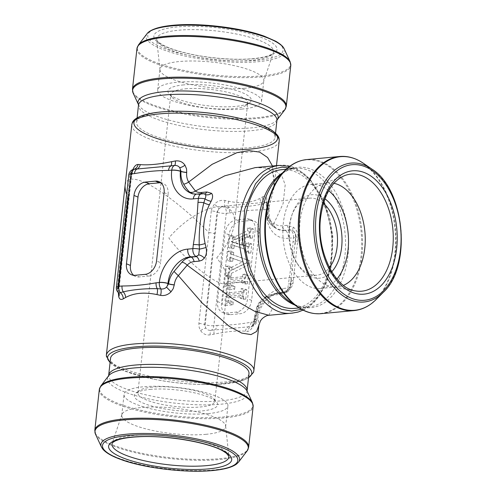 <?xml version="1.0" encoding="UTF-8"?>
<svg xmlns="http://www.w3.org/2000/svg" width="496" height="496" viewBox="0 0 496 496"><rect width="100%" height="100%" fill="white"/><g stroke="black" fill="none" stroke-linecap="round" stroke-linejoin="round"><path stroke-width="0.37" stroke-dasharray="2.48 1.86" d="M240.765 291.648L225.872 293.037L226.387 288.35L231.458 287.878L231.768 285.064L224.211 285.77L222.177 304.178L229.735 303.478L230.045 300.669L224.973 301.14L225.488 296.465L240.386 295.077L240.058 298.04L242.544 297.805L243.573 288.505L241.087 288.734L240.765 291.648L243.958 292.969L229.065 294.364L225.872 293.037M242.408 276.799L227.509 278.188L227.782 275.72L225.296 275.956L224.372 284.32L226.858 284.084L227.131 281.616L242.023 280.228L241.75 282.695L244.237 282.466L245.16 274.102L242.674 274.331L242.408 276.799L245.601 278.12L230.702 279.508L227.509 278.188M246.946 259.724L230.206 253.735L230.522 250.92L228.036 251.156L227.044 260.121L229.53 259.892L229.822 257.263L242.519 261.801L228.557 268.683L228.848 266.036L226.368 266.265L225.401 274.995L227.887 274.759L228.191 272L246.599 262.874L246.946 259.724L250.139 261.045L230.206 253.735M241.515 244.516L242.42 236.344L247.107 234.18L246.803 236.939L249.29 236.71L250.282 227.751L247.795 227.986L247.492 230.727L231.669 238.353L231.973 235.588L229.729 235.798L228.445 247.417L230.69 247.206L231 244.379L245.439 249.321L245.154 251.875L247.64 251.639L248.626 242.736L246.14 242.972L245.83 245.793L241.515 244.516L244.708 245.842L245.613 237.671L242.42 236.344M255.149 230.373L247.603 298.735A12.896 9.567 112.5 0 1 236.201 312.096L226.164 313.032A12.896 9.567 112.5 0 1 222.599 312.517A12.896 9.567 112.5 0 1 217.508 301.543L225.054 233.182A12.896 9.567 112.5 0 1 236.456 219.815L246.487 218.879A12.896 9.567 112.5 0 1 250.058 219.393A12.896 9.567 112.5 0 1 255.149 230.373L259.141 232.029A12.896 9.567 -67.5 0 0 254.051 221.049A12.896 9.567 -67.5 0 0 250.486 220.534L240.455 221.47A12.896 9.567 -67.5 0 0 229.047 234.837L221.501 303.199A12.896 9.567 -67.5 0 0 226.591 314.173A12.896 9.567 -67.5 0 0 230.163 314.687L240.194 313.751A12.896 9.567 -67.5 0 0 251.596 300.39L259.141 232.029M253.766 371.051C252.253 377.524 240.132 381.35 217.415 382.521C170.624 385.181 102.449 368.113 106.435 354.783M118.321 292.609L128.514 199.287L126.623 194.438M125.128 185.089C126.542 178.405 132.5 177.32 143.003 181.827C156.934 187.097 184.655 207.613 208.909 232.605L198.877 323.448L199.156 327.372L200.601 330.615C202.932 333.951 206.125 335.364 210.18 334.874L213.987 334.149C227.007 331.477 237.454 330.503 245.334 331.223L247.492 331.39C249.649 331.309 251.447 329.425 252.892 325.736L256.829 308.171L258.912 324.948M278.74 165.503C311.308 160.003 341.533 220.522 329.97 268.206C323.429 295.269 310.961 310.211 292.559 313.026M268.727 315.258L271.988 309.634L265.713 297.761L274.499 294.922L279.608 294.444L286.26 292.045C289.881 289.794 292.113 286.955 292.962 283.514L298.065 237.286C298.071 233.039 296.521 229.691 293.415 227.255L287.24 225.302L282.131 225.779C279.378 226.015 276.632 225.277 273.904 223.566L283.154 203.496L285.188 184.822L282.267 176.954L276.179 171.046L266.805 167.89L254.938 167.698M272.465 166.005L274.102 187.345L267.158 214.613L266.873 199.15C266.129 196.478 264.616 195.753 262.328 196.98L260.003 198.319C251.546 202.883 241.099 203.856 228.662 201.246L225.023 200.465C221.104 199.814 217.62 200.998 214.576 204.023L212.276 207.409L211.302 210.912A6.448 1.575 6.3 0 1 217.019 211.972L219.058 208.686C220.745 207.161 222.63 206.572 224.719 206.919L228.321 207.161C240.851 207.34 252.21 206.28 262.39 203.98L266.333 202.808L267.201 203.149L266.526 202.263A6.448 4.935 -16.9 0 1 266.873 199.15M130.913 177.587A6.448 1.575 -173.7 0 0 131.397 177.072L129.003 198.772A6.448 1.575 -173.7 0 1 128.514 199.287L130.913 177.587L132.928 169.533M292.795 230.609L293.378 231.024C294.977 232.407 295.777 234.23 295.771 236.487L290.222 286.738L286.719 291.357L283.111 292.559L277.996 293.037C274.226 293.403 270.339 294.773 266.333 297.141C262.62 299.367 259.985 302.448 258.441 306.392L254.566 323.634C253.766 325.525 252.799 326.492 251.646 326.535L211.091 330.317C208.94 330.584 207.198 329.865 205.865 328.172A6.448 4.538 103.4 0 1 205.195 324.657L204.594 324.508L217.019 211.972L217.608 212.263A6.448 4.259 116.3 0 1 219.058 208.686L214.576 204.023M200.601 330.615A6.448 2.12 144.2 0 1 205.865 328.172L204.594 324.508A6.448 1.575 6.3 0 0 198.877 323.448M213.987 334.149A6.448 2.244 79.2 0 1 214.78 329.803A6.448 4.024 84.7 0 0 217.087 325.395L213.838 325.698A6.448 1.575 6.3 0 1 205.195 324.657L217.608 212.263A6.448 1.575 6.3 0 0 226.25 213.311L213.838 325.698A6.448 4.024 84.7 0 1 211.091 330.317A6.448 1.965 81.1 0 0 210.18 334.874M245.334 331.223A6.448 5.375 94.1 0 1 248.849 326.628A6.448 4.024 84.7 0 0 251.15 322.22C239.661 324.297 228.309 325.357 217.087 325.395M286.26 292.045A6.448 0.738 -122.8 0 1 286.018 290.916A6.448 0.738 -122.8 0 1 286.719 291.357A6.448 5.233 107.7 0 1 283.594 292.714L283.111 292.559A6.448 4.024 84.7 0 0 282.156 292.479A6.448 4.024 84.7 0 0 279.608 294.444M225.023 200.465A6.448 2.492 -79 0 0 224.719 206.919A6.448 4.024 84.7 0 1 226.25 213.311L229.493 213.007A6.448 4.024 84.7 0 0 228.321 207.161A6.448 2.821 101.3 0 1 228.662 201.246M293.502 280.178A6.448 3.509 -171.5 0 0 290.786 282.497A6.448 3.509 -171.5 0 0 290.768 282.912A6.448 1.575 6.3 0 1 290.78 283.067A6.448 1.575 6.3 0 1 288.362 284.016L287.922 288.033L282.813 288.511C269.458 289.416 255.961 305.238 254.411 321.799L251.15 322.22M254.684 318.24A6.448 1.575 6.3 0 0 254.2 318.761A6.448 1.575 6.3 0 0 255.26 319.784L255.744 319.939A6.448 5.233 107.7 0 1 254.566 323.634A6.448 2.542 22.3 0 0 252.768 324.545A6.448 2.542 22.3 0 0 252.892 325.736M229.493 213.007C240.982 210.924 252.334 209.864 263.562 209.827A6.448 4.024 84.7 0 0 262.39 203.98A6.448 4.799 62 0 1 260.003 198.319M297.792 241.347A6.448 0.521 -175.5 0 1 295.393 240.752A6.448 0.521 -175.5 0 1 295.424 240.703A6.448 1.575 6.3 0 1 295.442 240.858A6.448 1.575 6.3 0 1 293.024 241.812C292.293 255.824 290.737 269.898 288.362 284.016M291.319 278.857L290.21 285.783C289.422 288.033 288.027 289.745 286.025 290.916L282.174 292.479L277.059 292.956A6.448 4.024 84.7 0 1 277.996 293.037L278.479 293.192C267.97 293.973 257.17 306.627 255.762 319.821L255.744 319.939A6.448 1.575 6.3 0 1 256.81 320.968A6.448 6.448 0 0 1 252.142 326.467L251.646 326.535A6.448 5.543 91.3 0 0 247.492 331.39M263.562 209.827L266.805 209.523A6.448 1.575 -173.7 0 0 269.216 208.58A6.448 6.448 0 0 0 267.22 203.168L267.759 204.141A6.448 4.96 122.7 0 1 268.156 207.551L267.685 207.247A6.448 1.575 6.3 0 1 266.619 206.224A6.448 1.575 6.3 0 1 267.108 205.704M262.328 196.98A6.448 5.016 60.4 0 0 265.273 203.137A6.448 4.024 84.7 0 1 266.805 209.523L266.792 209.647A6.448 1.575 -173.7 0 0 269.204 208.704A6.448 1.575 -173.7 0 0 268.144 207.669L267.673 207.365A6.448 1.575 6.3 0 1 266.606 206.342L266.532 202.287A6.448 4.935 -16.9 0 0 267.759 204.141L267.673 207.365C267.146 211.928 267.276 215.853 268.076 219.139C268.838 222.189 270.841 224.843 274.065 227.094L279.161 229.611L284.927 230.268A6.448 4.024 -95.3 0 1 282.131 225.779M287.24 225.302A6.448 4.024 84.7 0 0 290.036 229.791L292.956 230.708A6.448 4.96 122.7 0 1 293.378 231.024A6.448 2.567 129.1 0 1 293.217 230.913L292.758 230.584M274.065 227.094A6.448 2.517 -55.5 0 1 274.021 227.063L276.142 228.439C278.913 230.194 282.001 230.9 285.392 230.566A6.448 4.024 -95.3 0 1 288.356 238.266L293.471 237.789A6.448 4.024 -95.3 0 0 290.507 230.088L285.392 230.566L284.927 230.268L290.036 229.791L290.507 230.088A6.448 4.96 122.7 0 1 292.938 230.696M292.962 283.514A6.448 3.67 -168.3 0 0 290.21 285.758A6.448 3.67 -168.3 0 0 290.222 286.738A6.448 1.575 6.3 0 1 290.34 287.091A6.448 1.575 6.3 0 1 287.922 288.033A6.448 4.024 -95.3 0 1 284.524 292.801A6.448 4.024 -95.3 0 1 283.594 292.714L278.479 293.192A6.448 4.024 84.7 0 0 279.415 293.279C269.836 293.985 258.528 305.71 256.823 320.85A6.448 1.575 6.3 0 1 254.411 321.799M279.465 293.272A6.448 4.024 84.7 0 0 282.813 288.511M258.441 306.392A6.448 2.331 -161.7 0 0 256.73 307.315A6.448 2.331 -161.7 0 0 256.829 308.171C258.404 303.732 261.361 300.26 265.713 297.761A6.448 0.887 -118.7 0 1 265.67 296.744C262.496 298.505 260.003 300.929 258.205 304.011L256.723 307.322L254.212 318.637A6.448 1.575 6.3 0 0 255.273 319.666L255.762 319.821A6.448 1.575 6.3 0 1 256.823 320.85L256.81 320.968A6.448 1.575 6.3 0 1 254.392 321.916A6.448 4.024 -95.3 0 1 251.646 326.535M276.136 228.439C270.14 224.173 267.474 217.248 268.144 207.669L268.156 207.551A6.448 1.575 -173.7 0 1 269.216 208.58L269.204 208.698C268.702 214.043 269.334 218.624 271.12 222.437L276.142 228.42M203.912 193.781A6.448 4.538 -76.6 0 0 202.752 193.713L203.354 193.862A6.448 4.024 84.7 0 0 204.302 193.942A6.448 4.024 84.7 0 0 204.488 193.917M196.701 194.11A6.448 4.024 -95.3 0 1 197.637 194.19L198.239 194.333A6.448 4.024 84.7 0 0 199.187 194.42L203.93 193.849L198.239 194.333L192.95 193.905M268.076 219.139A6.448 4.842 -10.7 0 1 266.842 216.988L267.995 220.379C270.618 225.054 273.594 226.74 274.021 227.069A6.448 2.517 -55.5 0 1 273.904 223.566C270.122 220.819 267.871 217.837 267.158 214.613A6.448 4.842 -10.7 0 0 266.842 216.988L266.606 206.336A6.448 1.575 6.3 0 1 267.096 205.821M201.816 193.632A6.448 4.024 -95.3 0 1 202.752 193.713L197.637 194.19L192.597 193.843M118.488 290.123A6.448 1.575 -173.7 0 0 118.978 289.608A6.448 1.575 -173.7 0 0 117.912 288.579L117.837 291.685L118.488 292.764M117.912 288.579L117.44 288.281A6.448 4.96 -57.3 0 0 117.837 291.685A6.448 4.935 -16.9 0 1 119.065 293.551L118.972 289.608L129.003 198.772A6.448 1.575 -173.7 0 0 127.937 197.743L131.031 172.199A6.448 2.542 22.3 0 0 132.829 171.281A6.448 2.542 22.3 0 0 132.699 170.091M133.951 169.297C132.798 169.341 131.824 170.308 131.031 172.199A6.448 5.233 107.7 0 0 129.847 175.888L130.336 176.043A6.448 1.575 -173.7 0 1 131.397 177.072L132.835 171.275L134.125 169.055M193.626 194.079L199.175 194.42A6.448 4.024 84.7 0 0 200.731 193.731M266.333 297.141A6.448 0.887 -118.7 0 0 265.67 296.744L277.059 292.956A6.448 4.024 84.7 0 0 274.499 294.922M252.129 326.473L251.472 326.771L252.762 324.551L254.212 318.637A6.448 1.575 6.3 0 1 254.696 318.122M298.065 237.286A6.448 0.725 -178.2 0 1 295.622 236.642A6.448 0.725 -178.2 0 1 295.771 236.487A6.448 1.575 -173.7 0 1 295.883 236.846L295.108 244.491M293.415 227.255A6.448 2.567 129.1 0 0 293.217 230.913C294.729 232.165 295.529 234.069 295.622 236.635L295.101 244.423M231.303 241.639L239.996 237.41L239.277 243.883L231.303 241.639L234.503 242.959L231.341 241.323M234.534 242.649L243.189 238.737L239.996 237.41M243.189 238.737L242.476 245.21L239.277 243.883M245.613 237.671L250.306 235.501L247.107 234.18M250.306 235.501L249.996 238.266L246.803 236.939M249.996 238.266L252.483 238.037L249.29 236.71M252.483 238.037L253.475 229.078L250.282 227.751M253.475 229.078L250.988 229.307L247.795 227.986M250.988 229.307L250.685 232.054L247.492 230.727M250.685 232.054L234.862 239.68L231.669 238.353M234.862 239.68L235.166 236.914L231.973 235.588M235.166 236.914L232.922 237.125L229.729 235.798M232.922 237.125L231.644 248.738L228.445 247.417M231.644 248.738L233.883 248.533L230.69 247.206M233.883 248.533L234.199 245.706L231 244.379M234.199 245.706L245.439 249.321M248.632 250.647L248.353 253.196L245.154 251.875M248.353 253.196L250.833 252.966L247.64 251.639M250.833 252.966L251.819 244.063L248.626 242.736M251.819 244.063L249.333 244.292L246.14 242.972M249.333 244.292L249.023 247.12L245.83 245.793M249.023 247.12L244.708 245.842M242.476 245.21L234.503 242.959M233.405 255.056L233.715 252.247L230.522 250.92M233.715 252.247L231.229 252.476L228.036 251.156M231.229 252.476L230.237 261.448L227.044 260.121M230.237 261.448L232.723 261.212L229.53 259.892M232.723 261.212L233.015 258.59L229.822 257.263M233.015 258.59L242.519 261.801M245.712 263.128L231.756 270.01L228.557 268.683M231.756 270.01L232.047 267.363L228.848 266.036M232.047 267.363L229.561 267.592L226.368 266.265M229.561 267.592L228.594 276.315L225.401 274.995M228.594 276.315L231.08 276.086L227.887 274.759M231.08 276.086L231.39 273.321L228.191 272M231.39 273.321L249.792 264.201L246.599 262.874M249.792 264.201L250.139 261.045M230.702 279.508L230.975 277.047L227.782 275.72M230.975 277.047L228.489 277.276L225.296 275.956M228.489 277.276L227.565 285.64L224.372 284.32M227.565 285.64L230.051 285.411L226.858 284.084M230.051 285.411L230.324 282.943L227.131 281.616M230.324 282.943L245.222 281.548L242.023 280.228M245.222 281.548L244.95 284.022L241.75 282.695M244.95 284.022L247.436 283.786L244.237 282.466M247.436 283.786L248.36 275.423L245.16 274.102M248.36 275.423L245.873 275.658L242.674 274.331M245.873 275.658L245.601 278.12M229.065 294.364L229.58 289.676L226.387 288.35M229.58 289.676L234.651 289.199L231.458 287.878M234.651 289.199L234.968 286.39L231.768 285.064M234.968 286.39L227.41 287.091L224.211 285.77M227.41 287.091L225.376 305.505L222.177 304.178M225.376 305.505L232.934 304.798L229.735 303.478M232.934 304.798L233.244 301.996L230.045 300.669M233.244 301.996L228.172 302.467L224.973 301.14M228.172 302.467L228.687 297.792L225.488 296.465M228.687 297.792L243.579 296.403L240.386 295.077M243.579 296.403L243.257 299.361L240.058 298.04M243.257 299.361L245.737 299.131L242.544 297.805M245.737 299.131L246.766 289.831L243.573 288.505M246.766 289.831L244.28 290.061L241.087 288.734M244.28 290.061L243.958 292.969M145.142 274.356L149.141 276.012L139.103 276.948L135.11 275.292M164.095 192.634L168.088 194.289L160.543 262.651L156.55 260.995M168.088 194.289A12.896 9.567 -67.5 0 0 162.998 183.309A12.896 9.567 -67.5 0 0 160.871 182.788M133.672 275.299A12.896 9.567 -67.5 0 0 135.538 276.433A12.896 9.567 -67.5 0 0 139.103 276.948M149.141 276.012A12.896 9.567 -67.5 0 0 160.543 262.651M110.106 362.303C116.597 368.863 131.173 374.492 153.816 379.18L154.653 379.347C170.06 382.335 185.659 384.053 201.438 384.499L216.188 384.419L224.614 383.854C236.108 382.745 244.082 380.668 248.539 377.63M248.98 373.631A69.638 17.038 6.3 0 1 222.896 383.867A69.638 17.038 6.3 0 1 201.32 384.505A69.638 17.038 6.3 0 1 154.684 379.359A69.638 17.038 6.3 0 1 110.54 358.348M206.057 434.316A52.247 12.778 6.3 0 1 150.511 430.001A52.247 12.778 6.3 0 1 121.768 415.171A52.247 12.778 6.3 0 1 121.917 414.501A52.247 12.778 6.3 0 1 175.1 408.202A52.247 12.778 6.3 0 1 225.63 425.952A52.247 12.778 6.3 0 1 225.63 426.641A52.247 12.778 6.3 0 1 206.057 434.316M208.345 413.583A52.247 12.778 6.3 0 1 152.799 409.268A52.247 12.778 6.3 0 1 124.056 394.438A52.247 12.778 6.3 0 1 177.388 387.469A52.247 12.778 6.3 0 1 227.918 405.902A52.247 12.778 6.3 0 1 208.345 413.583M150.028 389.41A41.912 10.255 6.3 0 1 216.585 402.051A41.912 10.255 6.3 0 1 174.865 410.359A41.912 10.255 6.3 0 1 135.96 393.148A41.912 10.255 6.3 0 1 150.028 389.41M185.306 88.834A38.688 9.461 6.3 0 1 226.436 92.027A38.688 9.461 6.3 0 1 247.721 103.013A38.688 9.461 6.3 0 1 246.214 105.245A38.688 9.461 6.3 0 1 208.227 108.171A38.688 9.461 6.3 0 1 171.79 97.03A38.688 9.461 6.3 0 1 170.81 94.519A38.688 9.461 6.3 0 1 185.306 88.834M216.758 257.846C227.118 245.458 232.996 234.056 234.403 223.628C235.259 211.705 229.722 206.069 217.787 206.727C203.806 207.849 183.136 221.049 168.838 237.981C185.361 260.375 216.064 285.423 224.973 283.768C226.839 283.582 227.887 282.559 228.104 280.693C228.365 275.993 224.583 268.379 216.758 257.846M152.371 387.134A38.688 9.461 -173.7 0 0 139.382 390.581A38.688 9.461 -173.7 0 0 137.876 392.82A38.688 9.461 -173.7 0 0 175.293 406.472A38.688 9.461 -173.7 0 0 214.787 401.307A38.688 9.461 -173.7 0 0 213.807 398.796A38.688 9.461 -173.7 0 0 152.371 387.134M294.568 308.363A69.638 43.468 84.7 0 0 329.753 266.209A69.638 43.468 84.7 0 0 281.635 169.688M331.737 271.758A41.912 26.164 -95.3 0 1 297.216 263.488A41.912 26.164 -95.3 0 1 289.732 225.692A41.912 26.164 -95.3 0 1 292.535 213.299A41.912 26.164 -95.3 0 1 324.93 198.784M328.705 190.669A52.247 32.612 84.7 0 0 310.837 184.431A52.247 32.612 84.7 0 0 283.334 223.039A52.247 32.612 84.7 0 0 320.54 288.474A52.247 32.612 84.7 0 0 336.951 279.037M333.969 183.272A52.247 32.612 84.7 0 0 327.571 182.869A52.247 32.612 84.7 0 0 322.127 184.14A52.247 32.612 84.7 0 0 300.068 221.476A52.247 32.612 84.7 0 0 331.694 286.669A52.247 32.612 84.7 0 0 337.28 286.911A52.247 32.612 84.7 0 0 343.492 285.33M323.423 203.292A38.688 24.149 84.7 0 0 309.591 198.164A38.688 24.149 84.7 0 0 291.809 215.314A38.688 24.149 84.7 0 0 289.218 226.753A38.688 24.149 84.7 0 0 296.131 261.646A38.688 24.149 84.7 0 0 316.777 275.206A38.688 24.149 84.7 0 0 329.418 267.611M230.913 116.467A69.638 17.038 6.3 0 1 275.057 137.479A69.638 17.038 6.3 0 1 248.967 147.715A69.638 17.038 6.3 0 1 174.927 141.961A69.638 17.038 6.3 0 1 136.611 122.196A69.638 17.038 6.3 0 1 162.7 111.96A69.638 17.038 6.3 0 1 184.276 111.321M244.255 88.331A52.247 12.778 6.3 0 1 189.962 84.301A52.247 12.778 6.3 0 1 159.966 69.88A52.247 12.778 6.3 0 1 159.966 69.186A52.247 12.778 6.3 0 1 213.299 62.217A52.247 12.778 6.3 0 1 263.829 80.656A52.247 12.778 6.3 0 1 263.68 81.325A52.247 12.778 6.3 0 1 244.255 88.331M241.967 109.07A52.247 12.778 6.3 0 1 186.422 104.755A52.247 12.778 6.3 0 1 157.678 89.925A52.247 12.778 6.3 0 1 211.011 82.956A52.247 12.778 6.3 0 1 261.541 101.389A52.247 12.778 6.3 0 1 241.967 109.07M183.65 84.897A41.912 10.255 -173.7 0 0 169.012 93.781A41.912 10.255 -173.7 0 0 208.481 105.846A41.912 10.255 -173.7 0 0 249.637 102.678A41.912 10.255 -173.7 0 0 232.804 89.497A41.912 10.255 -173.7 0 0 183.65 84.897M266.792 209.647C264.684 226.257 274.933 239.859 288.356 238.266M292.925 230.69A6.448 6.448 0 0 1 295.883 236.846A6.448 1.575 -173.7 0 1 293.471 237.789L293.024 241.812M131.787 124.775A74.152 18.141 -173.7 0 0 172.583 145.824A74.152 18.141 -173.7 0 0 251.422 151.95A74.152 18.141 -173.7 0 0 279.198 141.05M211.302 210.912L208.909 232.605A6.448 1.575 6.3 0 1 214.625 233.672M116.38 287.252A6.448 1.575 6.3 0 0 117.44 288.281L129.847 175.888A6.448 1.575 6.3 0 1 128.786 174.859M217.508 301.543L221.501 303.199M229.047 234.837L225.054 233.182M236.201 312.096L240.194 313.751M230.163 314.687L226.164 313.032M251.596 300.39L247.603 298.735M250.486 220.534L246.487 218.879M236.456 219.815L240.455 221.47M247.107 390.612A69.638 17.038 6.3 0 1 221.018 400.849A69.638 17.038 6.3 0 1 146.977 395.095A69.638 17.038 6.3 0 1 108.667 375.329M247.157 391.245L247.151 391.232A70.506 17.248 6.3 0 1 221.21 404.178A70.506 17.248 6.3 0 1 141.757 397.277A70.506 17.248 6.3 0 1 108.488 375.925L108.481 375.937M252.464 402.758A77.122 18.867 6.3 0 1 224.087 416.913A77.122 18.867 6.3 0 1 137.181 409.374A77.122 18.867 6.3 0 1 100.793 386.012M99.312 389.558A77.376 18.929 -173.7 0 0 174.146 416.863A77.376 18.929 -173.7 0 0 253.134 406.54M248.632 447.311A77.376 18.929 6.3 0 1 169.644 457.634A77.376 18.929 6.3 0 1 94.81 430.33M95.48 434.112A77.122 18.867 -173.7 0 0 169.551 458.509A77.122 18.867 -173.7 0 0 247.151 450.858M238.576 462.105A69.744 17.062 6.3 0 1 168.386 469.024A69.744 17.062 6.3 0 1 101.401 446.958M121.917 414.501L112.17 443.325A58.782 14.378 6.3 0 1 172.007 436.238A58.782 14.378 6.3 0 1 228.854 456.208L225.63 425.952M301.494 309.337L311.209 303.701L319.598 294.419L326.244 282.081L330.764 267.276L332.537 235.966L325.556 205.251L311.153 181.189L302.052 173.141L292.218 168.411M322.127 184.14L344.757 175.559A58.782 36.692 84.7 0 0 319.932 217.57A58.782 36.692 84.7 0 0 355.514 290.916L331.694 286.669M376.104 299.541A77.122 48.137 84.7 0 0 395.399 253.27A77.122 48.137 84.7 0 0 363.394 163.283M371.82 169.062A69.744 43.536 -95.3 0 1 400.923 228.501A69.744 43.536 -95.3 0 1 383.315 292.293M339.698 156.5A77.376 48.298 -95.3 0 1 394.81 253.406A77.376 48.298 -95.3 0 1 354.076 310.589M321.166 313.658A77.376 48.298 84.7 0 0 361.9 256.475A77.376 48.298 84.7 0 0 306.795 159.569M284.76 170.618A77.122 48.137 -95.3 0 1 338.83 175.299A77.122 48.137 -95.3 0 1 360.989 256.475A77.122 48.137 -95.3 0 1 297.47 306.875M294.76 305.015A69.638 43.468 84.7 0 0 308.27 307.086C302.312 307.687 296.193 305.889 289.912 301.686A70.506 44.008 84.7 0 0 348.13 233.424A70.506 44.008 84.7 0 0 278.293 177.115C283.687 171.821 289.366 168.919 295.337 168.404A69.638 43.468 84.7 0 0 282.441 172.943M299.1 307.942L308.27 307.086A69.638 43.468 84.7 0 0 345.086 233.709A69.638 43.468 84.7 0 0 295.337 168.404L286.167 169.26M231.775 116.641A72.242 17.67 6.3 0 1 276.774 135.203A72.242 17.67 6.3 0 1 250.505 149.054A72.242 17.67 6.3 0 1 149.563 135.749A72.242 17.67 6.3 0 1 161.02 111.966M276.929 120.503A69.638 17.038 6.3 0 1 250.84 130.739A69.638 17.038 6.3 0 1 176.799 124.986A69.638 17.038 6.3 0 1 138.489 105.22M277.109 119.902L277.115 119.896A70.506 17.248 6.3 0 1 277.109 119.902A70.506 17.248 6.3 0 1 251.72 127.85A70.506 17.248 6.3 0 1 181.424 123.039A70.506 17.248 6.3 0 1 138.446 104.594A70.506 17.248 6.3 0 1 138.44 104.582L138.44 104.582M133.133 93.068A77.122 18.867 -173.7 0 0 180.147 113.243A77.122 18.867 -173.7 0 0 257.033 118.507A77.122 18.867 -173.7 0 0 284.803 109.814M286.285 106.268A77.376 18.929 6.3 0 1 207.297 116.591A77.376 18.929 6.3 0 1 132.463 89.286M136.964 48.515A77.376 18.929 -173.7 0 0 211.798 75.82A77.376 18.929 -173.7 0 0 290.786 65.497M290.117 61.715A77.122 18.867 6.3 0 1 261.739 75.869A77.122 18.867 6.3 0 1 174.828 68.33A77.122 18.867 6.3 0 1 138.44 44.969M147.021 33.722A69.744 17.062 -173.7 0 0 179.93 54.851A69.744 17.062 -173.7 0 0 258.534 61.671A69.744 17.062 -173.7 0 0 284.196 48.868M173.278 25.358A68.07 16.653 6.3 0 1 282.379 47.294A68.07 16.653 6.3 0 1 190.662 55.85A68.07 16.653 6.3 0 1 173.278 25.358M253.797 58.733A61.932 15.153 6.3 0 1 154.535 38.775A61.932 15.153 6.3 0 1 237.981 30.994A61.932 15.153 6.3 0 1 253.797 58.733M251.571 60.382A58.782 14.378 6.3 0 1 190.489 55.843A58.782 14.378 6.3 0 1 156.742 39.618A58.782 14.378 6.3 0 1 216.746 31A58.782 14.378 6.3 0 1 273.426 52.502A58.782 14.378 6.3 0 1 251.571 60.382M276.489 165.633L274.121 187.085M291.357 278.696L290.34 287.091A6.448 6.448 0 0 1 284.524 292.801L279.415 293.279M255.198 167.617C268.795 166.656 271.039 170.674 272.242 172.286C274.294 176.762 274.759 178.771 274.096 187.321L274.096 187.321M192.572 193.843L193.601 194.085M222.599 312.517L226.591 314.173M250.058 219.393L254.051 221.049M162.998 183.309L158.999 181.654M135.538 276.433L131.545 274.778M201.32 384.505L202.201 384.53M154.684 379.359L153.822 379.186M225.63 426.641L227.918 405.902M121.768 415.171L124.056 394.438M214.787 401.307L228.104 280.693M234.403 223.628L247.721 103.013M137.876 392.82L170.81 94.519M320.54 288.474L337.28 286.911M310.837 184.431L327.571 182.869M309.591 198.164L217.787 206.727M316.777 275.206L224.973 283.768M275.057 137.479L275.534 133.139M136.611 122.196L137.094 117.856M159.966 69.88L156.742 39.618C156.395 39.779 157.263 40.815 159.352 42.718L162.372 44.683C166.768 47.17 172.974 49.526 180.984 51.751C202.101 57.672 233.194 60.63 253.152 58.627C261.132 57.84 266.891 56.575 270.438 54.845C272.664 53.537 273.662 52.756 273.426 52.502L263.68 81.325M261.541 101.389L263.829 80.656M157.678 89.925L159.966 69.186M246.214 105.245L249.637 102.678M171.79 97.03L169.012 93.781M296.131 261.646L297.216 263.488M291.809 215.314L292.535 213.299M139.382 390.581L135.96 393.148M213.807 398.796L216.585 402.051M303.081 310.149L310.062 305.79L314.303 301.952L319.269 295.945L326.275 283.067L330.956 267.728L332.804 236.406L329.697 217.459L323.64 199.975L309.963 179.106L303.341 173.166L292.026 167.065L289.67 166.352M110.062 362.688L114.508 366.029L125.246 371.219L154.616 379.347M248.502 377.964L242.519 380.575L216.225 384.419L201.488 384.512"/><path stroke-width="0.74" d="M134.001 195.443L126.455 263.798L130.448 265.453L137.993 197.098L134.001 195.443A12.896 9.567 112.5 0 1 145.402 182.075L149.395 183.731L159.427 182.795L155.434 181.139L145.402 182.075M155.434 181.139A12.896 9.567 112.5 0 1 158.999 181.654A12.896 9.567 112.5 0 1 164.095 192.634L156.55 260.995A12.896 9.567 112.5 0 1 145.142 274.356L135.11 275.292A12.896 9.567 112.5 0 1 131.545 274.778A12.896 9.567 112.5 0 1 126.455 263.798M106.442 354.739C108.636 347.374 123.684 343.505 151.584 343.145C198.425 342.6 257.238 358.701 253.766 371.033M268.733 315.307C267.121 315.276 264.963 316.374 262.266 318.593L260.493 320.776L256.624 331.477L250.988 334.595L241.657 333.089L229.208 326.312L202.275 303.112L178.324 275.627C176.037 278.312 174.697 281.368 174.307 284.803L173.16 288.759L171.021 291.803C167.983 294.829 164.505 296.013 160.574 295.368L156.934 294.587C144.497 291.977 134.05 292.95 125.593 297.507L123.262 298.846C120.981 300.074 119.468 299.355 118.724 296.682L118.321 292.609M126.623 194.438C125.364 190.662 124.862 187.55 125.128 185.089L106.392 354.783M292.504 313.032C257.157 319.046 226.635 248.98 243.586 201.537C251.05 179.645 262.762 167.636 278.709 165.509M254.938 167.698L224.812 175.813L195.399 191.022C196.856 192.212 198.97 192.69 201.742 192.454L206.851 191.977L211.544 193.316C213.051 195.089 212.92 197.737 211.153 201.264L209.393 204.705C203.552 216.907 202.126 229.853 205.108 243.542L206.045 247.485C206.968 251.652 206.417 255.192 204.389 258.112L201.953 260.276L199.218 261.119L194.103 261.597C191.338 261.876 189.038 263.078 187.203 265.224L232.581 298.753L254.696 311.302L268.708 315.258M132.699 170.091C134.143 166.408 135.947 164.523 138.105 164.436L140.263 164.604C148.143 165.323 158.59 164.35 171.604 161.684L175.417 160.958C179.459 160.456 182.652 161.876 184.996 165.211L186.527 168.814L186.719 172.385A6.448 1.575 6.3 0 1 181.003 171.318L179.732 167.654C178.399 165.962 176.657 165.249 174.505 165.509L133.914 169.297M186.719 172.385L186.707 172.503C186.341 175.919 186.986 179.112 188.654 182.075L212.09 164.343L236.983 152.663L249.048 150.623L259.656 152.123L267.623 157.536L272.465 166.005M174.307 284.803A6.448 1.575 6.3 0 1 168.59 283.737C169.192 279.167 171.015 275.063 174.059 271.417L181.951 262.167C184.549 259.21 187.668 257.523 191.313 257.108L196.422 256.63L198.691 254.876L199.454 249.116L199.194 244.956C198.921 230.404 200.477 216.337 203.856 202.746L205.003 198.865C205.945 196.993 206.063 195.548 205.356 194.537A6.448 4.538 -76.6 0 0 203.93 193.781L204.284 193.942M199.218 261.119A6.448 4.024 -95.3 0 0 196.422 256.63L190.724 256.816A6.448 4.024 -95.3 0 1 187.761 249.116L192.876 248.639L193.316 244.621A6.448 1.575 6.3 0 1 199.194 244.956A6.448 0.949 -12.1 0 0 205.108 243.542M206.045 247.485A6.448 0.62 -13.3 0 1 199.454 249.116A6.448 1.575 6.3 0 0 192.876 248.639A6.448 4.024 84.7 0 0 195.833 256.345A6.448 4.259 -63.7 0 0 198.691 254.876A6.448 3.559 34.4 0 1 204.389 258.112M193.316 244.621C195.697 230.454 197.247 216.38 197.978 202.411A6.448 1.575 6.3 0 1 203.856 202.746A6.448 2.034 25.5 0 0 209.393 204.705M181.951 262.167A6.448 3.894 -143 0 1 187.203 265.224L178.324 275.627A6.448 0.676 -136.7 0 1 174.059 271.417M211.544 193.316A6.448 5.382 140.9 0 1 205.356 194.537L204.55 193.93M194.103 261.597A6.448 4.024 -95.3 0 0 191.313 257.108L190.724 256.816C179.837 257.443 169.043 270.097 168.001 283.445A6.448 1.575 -173.7 0 0 159.359 282.404C160.915 265.837 174.412 250.021 187.761 249.116M183.687 184.165A6.448 1.835 -32.3 0 0 188.654 182.075L195.399 191.022A6.448 5.524 -45.8 0 1 189.683 192.119C187.761 190.408 185.764 187.755 183.687 184.165C181.48 180.284 180.575 176.037 180.99 171.436L180.395 171.176A6.448 4.538 -76.6 0 0 179.732 167.654A6.448 2.12 -35.8 0 0 184.996 165.211M192.572 193.843C183.539 190.879 179.478 183.365 180.383 171.294L180.99 171.436A6.448 1.575 6.3 0 0 186.707 172.503M192.95 193.905L189.683 192.119M197.978 202.411L198.419 198.394L193.31 198.871A6.448 4.024 -95.3 0 1 196.652 194.11M133.474 169.353A6.448 6.448 0 0 0 128.786 174.859L116.38 287.252A6.448 6.448 0 0 0 118.377 292.659L119.176 293.018L123.206 291.846C133.43 289.546 144.782 288.486 157.275 288.672L160.878 288.914C162.967 289.255 164.852 288.666 166.538 287.147A6.448 4.259 -63.7 0 0 167.989 283.563L168.578 283.855L167.989 283.563A6.448 1.575 -173.7 0 0 159.346 282.522L159.359 282.404M171.021 291.803L166.538 287.147L168.578 283.855A6.448 1.575 6.3 0 0 174.294 284.921M193.31 198.871C179.881 200.465 169.632 186.862 171.74 170.246A6.448 1.575 6.3 0 1 180.383 171.294L180.395 171.176A6.448 1.575 6.3 0 0 171.759 170.128L168.51 170.432A6.448 4.024 -95.3 0 1 170.816 166.024A6.448 2.244 79.2 0 0 171.604 161.684M156.934 294.587A6.448 2.821 101.3 0 0 157.275 288.672A6.448 4.024 -95.3 0 1 156.104 282.825L159.346 282.522A6.448 4.024 -95.3 0 0 160.878 288.914A6.448 2.492 101 0 1 160.574 295.368M125.593 297.507A6.448 4.799 62 0 0 123.206 291.846A6.448 4.024 -95.3 0 1 122.035 286C133.3 285.956 144.658 284.896 156.104 282.825M168.51 170.432C157.251 170.475 145.892 171.535 134.447 173.612A6.448 4.024 -95.3 0 1 136.747 169.204A6.448 5.375 94.1 0 0 140.263 164.604M204.488 193.917A6.448 4.024 84.7 0 0 206.851 191.977M200.731 193.731A6.448 4.024 84.7 0 0 201.742 192.454M211.153 201.264A6.448 2.325 27.2 0 1 205.003 198.865A6.448 1.575 6.3 0 0 198.419 198.394A6.448 4.024 -95.3 0 1 201.816 193.632L196.701 194.11L192.597 193.831M171.74 170.246L171.759 170.128A6.448 4.024 -95.3 0 1 174.505 165.509A6.448 1.965 81.1 0 0 175.417 160.958M134.447 173.612L131.198 173.91A6.448 4.024 -95.3 0 1 133.951 169.297A6.448 5.543 91.3 0 0 138.105 164.436M119.059 293.539L119.071 293.564A6.448 4.935 -16.9 0 1 118.724 296.682M128.786 174.859A6.448 1.575 6.3 0 1 131.198 173.91L118.792 286.304A6.448 4.024 -95.3 0 0 120.323 292.696A6.448 5.016 -119.6 0 1 123.262 298.846M160.871 182.788A12.896 9.567 -67.5 0 0 159.427 182.795M149.395 183.731A12.896 9.567 -67.5 0 0 137.993 197.098M130.448 265.453A12.896 9.567 -67.5 0 0 133.672 275.299M110.54 358.348A69.638 17.038 6.3 0 1 181.629 349.06A69.638 17.038 6.3 0 1 248.98 373.631L247.107 390.612A69.638 17.038 6.3 0 0 179.757 366.036A69.638 17.038 6.3 0 0 108.667 375.329L110.54 358.348M248.539 377.63C261.039 369.607 236.319 356.227 197.972 350.002C147.864 341.019 95.381 348.384 110.106 362.303M286.167 169.26L281.635 169.688A69.638 43.468 84.7 0 0 244.968 221.148A69.638 43.468 84.7 0 0 294.568 308.363L299.1 307.942M324.93 198.784A41.912 26.164 -95.3 0 1 341.738 234.019A41.912 26.164 -95.3 0 1 331.737 271.758M336.951 279.037A52.247 32.612 84.7 0 0 328.705 190.669M343.492 285.33A52.247 32.612 84.7 0 0 364.895 231.861A52.247 32.612 84.7 0 0 333.969 183.272M329.418 267.611A38.688 24.149 84.7 0 0 323.423 203.292M276.489 165.633L279.198 141.05A74.152 18.141 -173.7 0 0 229.047 118.067A74.152 18.141 -173.7 0 0 145.626 116.052A74.152 18.141 -173.7 0 0 131.787 124.775C132.426 122.506 132.147 119.406 142.501 115.45C152.098 112.325 165.732 110.943 183.396 111.302L184.276 111.321A69.638 17.038 6.3 0 1 230.913 116.467L231.775 116.641A72.242 17.67 6.3 0 1 250.74 149.036A72.242 17.67 6.3 0 1 134.763 125.854A72.242 17.67 6.3 0 1 231.775 116.641A72.242 17.67 6.3 0 0 183.396 111.302A72.242 17.67 6.3 0 1 276.061 141.453A72.242 17.67 6.3 0 1 157.821 138.775A72.242 17.67 6.3 0 1 183.396 111.302A72.242 17.67 6.3 0 0 161.02 111.966M116.38 287.252A6.448 1.575 6.3 0 1 118.792 286.304L122.035 286M127.937 197.743L117.912 288.579M108.488 375.925A70.506 17.248 6.3 0 1 179.44 368.931A70.506 17.248 6.3 0 1 247.151 391.232L252.464 402.758A77.122 18.867 6.3 0 0 205.449 382.59A77.122 18.867 6.3 0 0 128.563 377.32A77.122 18.867 6.3 0 0 100.793 386.012L108.488 375.925M238.576 462.105L236.654 463.989C232.667 466.928 225.928 468.974 216.43 470.127C188.97 473.699 143.914 468.218 120.925 459.501C112.059 456.326 106.032 452.891 102.839 449.19L101.401 446.958A69.744 17.062 6.3 0 1 127.063 434.161A69.744 17.062 6.3 0 1 205.666 440.981A69.744 17.062 6.3 0 1 238.576 462.105L247.151 450.858A77.122 18.867 -173.7 0 0 210.763 427.502A77.122 18.867 -173.7 0 0 123.857 419.957A77.122 18.867 -173.7 0 0 95.48 434.112L94.81 430.33A77.376 18.929 6.3 0 1 123.795 418.959A77.376 18.929 6.3 0 1 206.063 425.351A77.376 18.929 6.3 0 1 248.632 447.311L253.134 406.54A77.376 18.929 -173.7 0 0 210.564 384.58A77.376 18.929 -173.7 0 0 128.297 378.188A77.376 18.929 -173.7 0 0 99.312 389.558L100.793 386.012M127.999 435.519A68.07 16.653 -173.7 0 0 145.378 466.011A68.07 16.653 -173.7 0 0 237.094 457.455A68.07 16.653 -173.7 0 0 127.999 435.519M208.512 468.894A61.932 15.153 6.3 0 1 109.256 448.936A61.932 15.153 6.3 0 1 192.702 441.155A61.932 15.153 6.3 0 1 208.512 468.894M206.832 465.62A58.782 14.378 6.3 0 1 142.947 460.443A58.782 14.378 6.3 0 1 112.17 443.325C111.867 443.095 112.945 442.277 115.394 440.87L118.773 439.611C123.603 438.142 130.169 437.199 138.477 436.778C166.563 435.085 209.014 442.469 223.274 451.174L226.294 453.146L228.854 456.208A58.782 14.378 6.3 0 1 206.832 465.62M292.218 168.411L282.15 167.133L272.354 169.316L263.326 174.952L255.483 183.836L244.751 209.083L242.463 240.145L248.831 270.965L262.756 295.579L271.758 304.085L281.579 309.324L291.648 311.066L301.494 309.337M355.514 290.916A58.782 36.692 84.7 0 0 392.869 229.251A58.782 36.692 84.7 0 0 344.757 175.559C331.898 181.046 323.869 194.909 320.664 217.161C316.045 250.84 335.203 288.815 355.514 290.916M319.97 216.578A61.932 38.657 84.7 0 0 371.795 292.119A61.932 38.657 84.7 0 0 383.21 188.734A61.932 38.657 84.7 0 0 319.97 216.578M316.169 215.004A68.07 42.489 84.7 0 0 373.135 298.028A68.07 42.489 84.7 0 0 385.677 184.394A68.07 42.489 84.7 0 0 316.169 215.004M299.875 213.677A77.122 48.137 84.7 0 0 322.034 294.853A77.122 48.137 84.7 0 0 376.104 299.541L383.315 292.293A69.744 43.536 -95.3 0 1 334.416 288.058A69.744 43.536 -95.3 0 1 314.377 214.638A69.744 43.536 -95.3 0 1 371.82 169.062L363.394 163.283A77.122 48.137 84.7 0 0 299.875 213.677M339.698 156.5L306.795 159.569A77.376 48.298 84.7 0 0 265.887 241.099A77.376 48.298 84.7 0 0 321.166 313.658L354.076 310.589A77.376 48.298 -95.3 0 1 298.797 238.03A77.376 48.298 -95.3 0 1 339.698 156.5C347.839 155.8 355.737 158.063 363.394 163.283M297.47 306.875A77.122 48.137 -95.3 0 1 265.465 216.882A77.122 48.137 -95.3 0 1 284.76 170.618L278.293 177.115A70.506 44.008 84.7 0 0 260.648 219.412A70.506 44.008 84.7 0 0 289.912 301.686L297.47 306.875C305.133 312.096 313.026 314.352 321.166 313.658M282.441 172.943A69.638 43.468 84.7 0 0 258.676 219.871A69.638 43.468 84.7 0 0 294.76 305.015M137.094 117.856L138.489 105.22A69.638 17.038 6.3 0 1 209.579 95.926A69.638 17.038 6.3 0 1 276.929 120.503L275.534 133.139M138.489 105.22L138.44 104.582A70.506 17.248 6.3 0 1 209.944 92.609A70.506 17.248 6.3 0 1 277.115 119.896L276.929 120.503M277.115 119.896L284.803 109.814A77.122 18.867 -173.7 0 0 248.415 86.459A77.122 18.867 -173.7 0 0 161.51 78.914A77.122 18.867 -173.7 0 0 133.133 93.068L132.463 89.286A77.376 18.929 6.3 0 1 161.448 77.915A77.376 18.929 6.3 0 1 243.716 84.308A77.376 18.929 6.3 0 1 286.285 106.268L290.786 65.497A77.376 18.929 -173.7 0 0 248.217 43.53A77.376 18.929 -173.7 0 0 165.949 37.144A77.376 18.929 -173.7 0 0 136.964 48.515L138.44 44.969A77.122 18.867 6.3 0 1 166.216 36.276A77.122 18.867 6.3 0 1 243.102 41.546A77.122 18.867 6.3 0 1 290.117 61.715L284.196 48.868A69.744 17.062 -173.7 0 0 241.676 30.628A69.744 17.062 -173.7 0 0 172.137 25.86A69.744 17.062 -173.7 0 0 147.021 33.722L138.44 44.969M258.893 325.016L253.809 371.058L253.543 372.329L248.502 377.964M292.51 313.088L268.708 315.307M254.932 167.642L278.733 165.422M131.787 124.775L125.128 185.089M203.955 193.787A6.448 6.448 0 0 0 201.816 193.632M119.071 293.564L118.401 292.677M108.481 375.937L108.667 375.329M247.157 391.245L247.107 390.612M94.81 430.33L99.312 389.558M101.401 446.958L95.48 434.112M138.44 104.582L133.133 93.068M132.463 89.286L136.964 48.515M253.134 406.54L252.464 402.758M247.151 450.858L248.632 447.311M354.076 310.589C362.198 309.764 369.539 306.082 376.104 299.541M306.795 159.569C298.666 160.388 291.326 164.071 284.76 170.618M286.285 106.268L284.803 109.814M290.786 65.497L290.117 61.715M147.021 33.722C147.579 32.928 149.315 30.566 156.996 28.098C161.305 26.821 166.606 25.885 172.893 25.296C199.119 22.63 241 27.615 264.337 36.208L275.689 41.205C282.646 45.285 283.824 47.969 284.196 48.868M371.82 169.062C404.841 189.119 412.058 266.476 383.315 292.293M292.547 313.081L298.053 312.052L303.081 310.149M278.74 165.422L289.67 166.352M106.398 354.77L106.361 355.744L110.062 362.688M279.198 141.05C279.074 138.694 280.023 135.73 270.785 129.611C262.093 124.465 249.091 120.144 231.775 116.641"/></g></svg>
